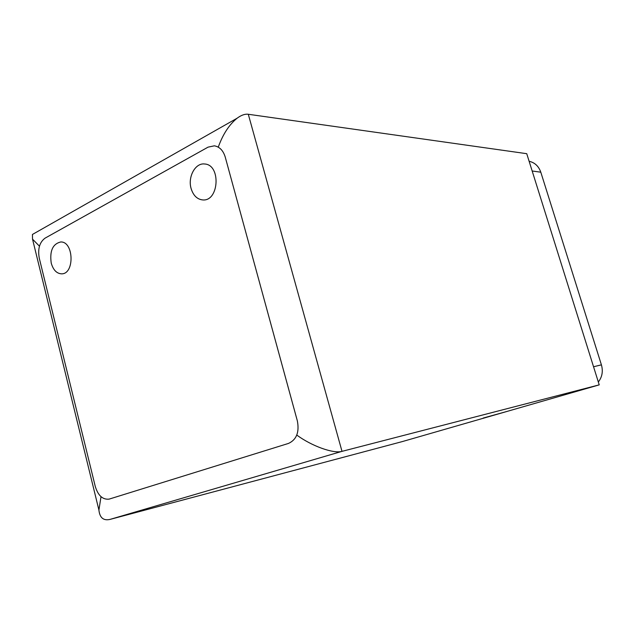 <?xml version="1.0" encoding="UTF-8"?>
<svg xmlns="http://www.w3.org/2000/svg" width="634" height="634" viewBox="0 0 634 634"><rect width="100%" height="100%" fill="white"/><g stroke="black" fill="none" stroke-linecap="round" stroke-linejoin="round"><path stroke-width="0.95" d="M297.346 420.881C299.494 432.222 296.538 439.734 288.478 443.428C296.546 439.734 299.502 432.214 297.354 420.881L225.244 157.089L297.346 420.881M288.478 443.428L109.103 499.124L288.478 443.428M225.244 157.089C223.2 150.472 219.562 146.723 214.332 145.828L214.332 145.828C219.554 146.716 223.2 150.472 225.244 157.089L225.244 157.089M109.111 499.124L109.103 499.124C102.724 499.814 98.119 495.606 95.29 486.516L39.268 258.157C37.628 248.908 39.562 242.243 45.069 238.146L208.063 147.143L214.324 145.828M60.674 241.982C52.717 243.931 49.571 250.961 51.227 263.078C49.563 250.961 52.709 243.931 60.674 241.982C73.924 241.237 74.757 274.356 61.498 273.833C56.616 273.523 53.193 269.933 51.227 263.078C53.201 269.933 56.624 273.516 61.498 273.833M204.616 163.992C195.359 162.684 187.632 176.902 191.096 188.472C193.219 195.43 197.055 199.242 202.595 199.916C197.047 199.25 193.212 195.43 191.088 188.472C187.624 176.894 195.351 162.684 204.616 163.992C221.226 164.658 219.055 201.818 202.595 199.916M218.262 147.151C222.906 134.25 229.191 124.605 237.124 118.209C241.213 115.15 244.946 113.835 248.298 114.271L526.743 153.69L599.225 384.862L402.376 441.565L110.039 519.404C103.437 520.894 99.728 517.772 98.92 510.045L32.532 239.153L39.459 246.19M483.235 418.036L506.828 411.482L483.298 418.266M599.225 384.862L342.003 451.353C333.508 453.912 311.643 446.059 296.791 435.059M101.012 496.676L98.92 510.045M34.949 233.027L32.437 234.461L32.532 239.153M598.322 381.993C602.197 377.008 603.219 371.294 601.412 364.851L540.802 172.202C538.702 166.211 534.803 162.573 529.121 161.274M248.298 114.271L342.003 451.353L110.039 519.404M601.412 364.851L593.543 366.753M540.802 172.202L532.164 170.99M237.124 118.209L32.437 234.461"/></g></svg>
